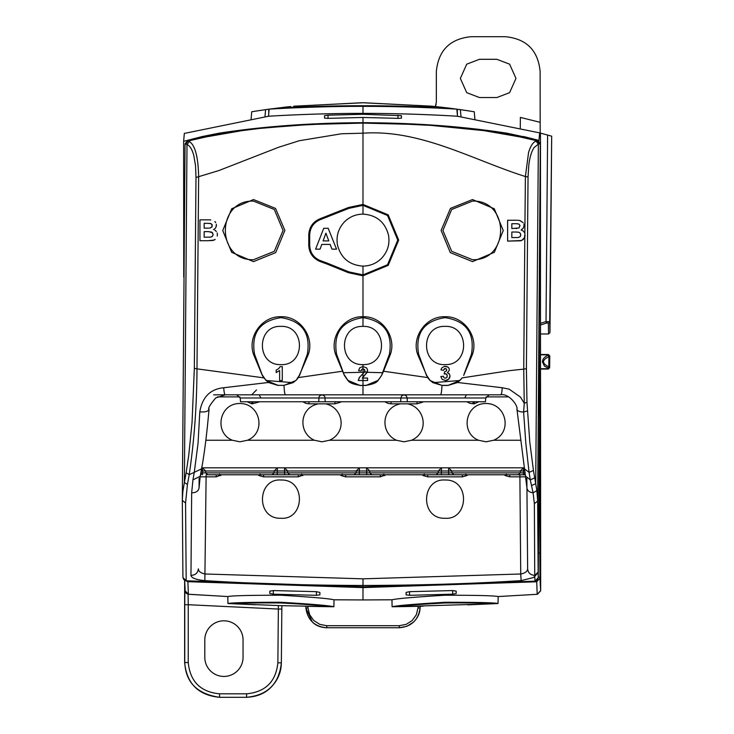 <?xml version="1.0" encoding="UTF-8"?>
<svg xmlns="http://www.w3.org/2000/svg" width="734" height="734" viewBox="0 0 734 734"><rect width="100%" height="100%" fill="white"/><g stroke="black" fill="none" stroke-linecap="round" stroke-linejoin="round"><path stroke-width="1.1" d="M239.917 441.804L232.375 440.253C213.814 432.941 219.026 403.195 239.917 403.498C260.148 403.397 266.717 432.363 247.45 440.253L239.917 441.804M334.97 401.764L334.97 403.838L325.529 403.838C343.044 407.407 347.76 432.069 329.502 440.253L321.969 441.804L314.427 440.253C297.912 433.005 299.087 407.636 318.409 403.838L308.968 403.838L306.06 403.416L302.757 401.764M325.529 403.838L318.409 403.838M417.022 401.764L417.022 403.838L407.581 403.838C425.105 407.407 429.812 432.069 411.554 440.253L404.021 441.804L396.488 440.253C379.964 433.005 381.139 407.636 400.461 403.838L391.02 403.838L388.112 403.416L384.809 401.764M407.581 403.838L400.461 403.838M486.073 441.804L478.54 440.253C459.97 432.941 465.191 403.195 486.073 403.498C506.313 403.397 512.882 432.363 493.606 440.253L486.073 441.804M201.731 467.824L524.25 467.824M308.968 401.764L308.968 403.838M414.196 394.819L404.021 394.819L406.205 395.727L407.232 397.984L485.78 397.984L485.449 401.764L317.171 401.764M400.782 401.764L400.801 397.993L407.232 397.993L407.26 401.764L399.223 401.764M391.02 401.764L391.02 403.838M526.847 478.229L527.636 568.841C527.452 571.447 525.149 573.162 520.727 573.997L519.874 474.779L207.236 474.779M524.691 470.329L524.7 470.999L523.516 470.999L523.516 467.824L520.333 470.999L451.814 470.999L448.63 467.824L448.63 470.999L438.281 470.999L441.464 467.824L441.354 474.779L371.789 474.779L369.872 472.879L366.688 472.879L366.688 474.779L371.34 474.779M523.406 474.779L523.406 472.879L520.222 472.879L520.333 470.999L523.516 470.999L523.406 472.879L524.709 472.879L524.746 474.779A2.083 2.083 0 0 1 525.526 474.935A2.083 2.083 0 0 0 524.746 474.779L453.841 474.779L451.933 472.879L438.161 472.879L438.281 470.999L369.762 470.999L366.578 467.824L366.578 470.999L356.229 470.999L359.412 467.824L359.302 474.779L289.737 474.779L287.82 472.879L284.636 472.879L284.636 474.779L289.288 474.779M436.253 474.779L438.161 472.879L369.872 472.879L369.762 470.999L366.578 470.999L366.688 472.879L356.109 472.879L356.229 470.999L287.71 470.999L284.526 467.824L284.526 470.999L274.167 470.999L277.36 467.824L277.25 474.779L207.685 474.779L205.768 472.879L202.575 472.879L202.575 474.779M534.214 147.47C531.627 151.112 529.829 156.938 528.81 164.93L528.049 176.977L525.397 176.536L528.563 152.544C530.526 146.02 533.003 142.213 535.985 141.112L536.93 140.772L519.213 136.772L483.954 130.643L430.73 125.367L394.241 123.578L362.991 123.101L310.363 124.459M415.572 124.45L362.991 123.101L331.777 123.56L295.04 125.376L259.203 128.496L241.504 130.725L206.034 136.928L188.198 140.983L187.665 140.515L201.813 136.919L218.026 133.68M258.166 401.764L258.46 402.204L251.826 403.838L247.184 401.746M252.918 401.764L252.918 403.838M251.762 401.764L251.826 403.838M525.773 476.265L530.269 479.843L533.086 492.817C529.315 492.285 527.26 490.615 526.929 487.798L516.929 409.26C518.213 405.682 508.745 393.02 500.671 394.819L213.658 394.819M340.218 401.764L340.512 402.204L334.97 403.838M338.227 394.819L321.969 394.819L324.144 395.727L324.878 396.8L325.208 401.764L240.541 401.764L240.211 397.984L400.801 397.984L401.837 395.727L404.021 394.819M422.279 401.764L422.573 402.204L417.022 403.838M474.164 401.764L474.164 403.838L470.164 403.416L466.87 401.764M473.072 401.764L473.072 403.838M504.056 474.779L505.414 475.632L506.341 474.173M505.414 475.632L509.791 476.852L509.791 474.779L509.203 474.779M453.841 474.779L448.74 474.779L448.63 470.999L451.814 470.999L451.933 472.879L520.222 472.879L518.305 474.779M468.099 474.779L466.732 475.632L465.806 474.182M466.732 475.632L462.356 476.852L462.356 474.779M421.995 474.779L423.362 475.632L424.289 474.173M423.362 475.632L427.738 476.852L427.738 474.779M386.038 474.779L380.304 476.852L380.304 474.779M384.68 475.632L383.754 474.182M339.943 474.779L341.301 475.632L342.237 474.173M341.301 475.632L345.686 476.852L345.686 474.779M303.986 474.779L298.243 476.852L298.243 474.779M302.628 475.632L301.702 474.182M257.891 474.779L259.249 475.632L260.185 474.173M259.249 475.632L263.634 476.852L263.634 474.779M221.934 474.779L216.191 476.852L216.191 474.779M220.576 475.632L219.649 474.182M331.814 123.578L310.39 124.431L262.662 128.046L217.759 133.716M182.922 577.319L183.839 579.676L186.179 580.787L185.564 503.038L182.316 500.359L182.922 577.429L182.316 500.359L182.839 491.615L184.372 482.477L186.996 144.488C189.886 145.717 192.152 149.406 193.813 155.544L195.538 165.765L195.987 177.49L218.76 170.6L278.755 147.213L299.298 140.726L341.567 133.762L362.991 133.193C420.619 129.212 472.824 159.966 525.397 176.536L524.847 233.366M278.067 385.35L283.81 385.35L278.067 385.35L266.038 380.487L262.084 374.661L263.699 377.845L196.987 368.853L198.639 177.114C198.244 157.048 195.143 145.194 189.354 141.552L188.198 140.983L185.674 144.121L185.078 143.8L187.665 140.515L185.078 143.8L185.005 148.176L185.078 143.8M528.049 176.977L526.397 368.688L526.975 402.305L529.783 442.042L533.444 470.476L536.875 490.606L537.646 501.038L540.307 143.671L539.435 143.937L536.93 140.781L537.719 140.359L507.965 133.68M394.176 123.578L415.591 124.431C448.281 126.147 479.155 129.248 508.222 133.716M277.975 394.819L285.453 394.819C284.82 394.589 284.324 391.47 283.985 385.451L295.986 380.478L298.362 377.579L307.876 355.504C315.345 337.86 300.206 315.914 280.929 316.739C261.46 316.051 246.523 337.833 254.047 355.66L262.313 375.413M295.802 394.819L317.767 394.819M350.32 394.819L387.763 394.819M448.015 394.819L466.393 394.819L464.723 397.984M199.061 487.706L199.143 478.229M354.201 474.779L356.109 472.879L287.82 472.879L287.71 470.999L284.526 470.999L284.636 472.879L274.057 472.879L274.167 470.999L205.658 470.999L202.474 467.824L202.474 470.999L201.29 470.999L201.29 470.329M321.969 394.819L319.785 395.727L319.051 396.8L318.73 401.764M280.938 518.268C255.551 519.167 257.102 478.21 280.938 480.018C306.344 479.119 304.757 520.094 280.938 518.268M445.052 518.268C419.664 519.167 421.206 478.21 445.052 480.018C470.448 479.119 468.861 520.094 445.052 518.268M201.244 474.779L200.465 474.935L201.244 474.779L201.272 472.879L202.575 472.879L202.474 470.999L205.658 470.999L205.768 472.879L274.057 472.879L272.149 474.779M216.191 476.852L206.107 476.852L204.85 580.612C253.037 583.695 305.757 585.319 362.991 585.466L362.991 586.861L535.003 581.181L537.316 580.025L538.251 577.704L538.15 572.759L533.471 577.557L521.131 580.612L520.727 573.997L362.991 578.832L362.991 585.466C420.454 585.31 473.164 583.695 521.131 580.612M184.986 149.626L185.005 148.176M185.674 144.121L186.996 144.488L189.354 141.552M285.453 394.819L362.991 394.819L362.991 385.488L360.119 385.488L347.788 380.34L344.384 375.459L336.08 355.577C328.593 337.86 343.613 315.978 362.991 316.739C382.377 315.978 397.397 337.86 389.91 355.577L383.533 371.23L427.628 377.579L418.114 355.504C410.645 337.888 425.775 315.904 445.052 316.739C464.53 316.06 479.458 337.814 471.944 355.651L463.677 375.413M342.457 371.23L298.362 377.579M362.991 214.108C376.469 215.044 384.965 222.017 388.488 235.018C390.029 244.009 387.662 251.826 381.396 258.46C376.285 263.451 370.147 265.992 362.991 266.103C349.522 265.167 341.026 258.194 337.502 245.165C335.97 236.183 338.328 228.366 344.595 221.741C349.705 216.759 355.843 214.218 362.991 214.108L362.991 205.346L387.524 215.484L397.764 240.101L387.534 264.745L362.991 274.883L348.833 271.874L327.043 263.056L326.694 263.91L348.457 272.709L362.991 275.8L388.203 265.369L398.681 240.091L388.194 214.842L362.991 204.419L348.43 207.52L348.806 208.373L320.51 219.567C313.712 222.338 310.097 227.503 309.675 235.036L308.757 235.027C309.152 227.191 312.968 221.741 320.189 218.695L348.43 207.529M326.694 263.91L320.189 261.533C312.978 258.496 309.161 253.056 308.757 245.202L308.757 235.027M253.478 261.616L231.65 252.331L222.732 230.54L231.705 208.768L253.478 199.547L275.525 208.392L284.875 230.403L275.681 252.615L253.478 261.616M214.888 228.669L215.447 228.026M215.888 227.292L215.603 227.788M216.108 226.769L216.337 224.31M215.759 222.659L214.869 221.512M210.805 219.925L210.062 219.888M208.768 219.851L209.658 219.87M199.951 219.851L199.951 240.715L207.043 240.715L199.951 240.715L199.951 219.851L208.282 219.851M213.952 240.128L207.823 240.706L212.777 240.468L215.172 239.412M217.255 236.064L217.383 233.963M217.163 232.972L217.328 233.623M216.392 231.522L214.851 230.192M215.704 230.788L215.154 230.375L215.704 230.788M213.466 229.623L214.456 229.036M440.528 394.819C441.171 394.589 441.657 391.47 442.006 385.451L447.923 385.451L457.621 382.487L462.292 377.854L509.469 370.642L523.737 369.119L524.81 236.917L523.278 239.449L520.773 240.798L507.625 241.11L507.625 220.246L507.625 241.11L521.635 240.523L524.443 237.825L524.938 233.687M516.91 220.255L507.625 220.246M517.745 220.283L519.663 220.448L517.745 220.283M519.901 220.494L523.168 222.641L519.663 220.448M523.847 223.971L523.975 224.457M524.076 225.228L523.443 227.935L521.149 230.026L523.122 230.971L524.599 232.761L523.122 230.971L521.149 230.026L523.287 228.182L524.067 225.788M472.512 199.547L494.276 208.768L503.258 230.54L494.34 252.34L472.512 261.616L450.309 252.615L441.116 230.403L450.456 208.392L472.512 199.547M539.435 143.937L538.361 144.139L535.985 141.112M535.719 483.623L538.361 144.139L534.214 147.461M415.563 124.376C448.309 126.129 479.155 129.23 508.093 133.68L537.719 140.35L540.307 143.671L537.719 140.359M540.307 143.671L540.123 172.316C539.178 279.617 538.903 382.79 539.472 418.71L539.472 418.664M381.607 375.459L378.129 380.267C377.01 382.607 372.918 384.313 365.871 385.368L362.991 385.368L365.871 385.488L378.193 380.34L381.607 375.459L383.524 371.23M442.006 385.451L429.996 380.478L427.628 377.579M278.067 385.451L268.369 382.487L223.742 387.736C210.309 389.029 202.318 397.066 199.795 411.857L198.052 443.244L194.271 472.357L189.198 474.678C194.235 440.877 196.831 405.599 196.987 368.853L194.345 368.385L195.987 177.49M201.556 468.824L194.271 472.357L192.941 479.871L200.217 476.265L201.556 468.824C204.346 454.071 206.841 434.207 209.052 409.251C207.704 408.673 209.915 404.911 215.668 397.975L225.32 394.819C224.54 394.553 224.017 392.185 223.742 387.736M500.671 394.819C501.45 394.553 501.973 392.185 502.239 387.736L457.621 382.487M200.217 476.265L199.061 487.798C198.556 491.037 196.097 492.716 191.666 492.835L190.959 575.373C191.491 578.053 196.125 579.805 204.85 580.612M362.991 578.832L205.263 573.997C200.813 573.153 198.51 571.428 198.354 568.841C197.841 573.015 195.382 575.199 190.959 575.373M527.636 568.841C528.095 572.887 530.462 575.071 534.737 575.383L535.003 581.117M536.875 490.606L533.086 492.817L534.37 503.662L534.737 575.383L538.141 572.107L537.646 501.038L534.37 503.662M187.427 484.495L189.198 474.678L186.142 472.742L184.372 482.477L187.427 484.495L185.564 503.038M192.941 479.871L191.666 492.835M182.326 500.359L185.005 148.479M186.142 472.742L188.776 454.997L192.042 422.656L194.345 368.385M327.043 263.056L320.51 260.68C313.675 257.845 310.06 252.689 309.675 245.202L309.675 235.036M362.991 123.138L362.991 205.346L348.806 208.373M268.369 382.487L263.772 377.79M262.084 374.661L254.542 354.228L254.047 355.66M307.876 355.504L307.372 354.118C310.831 333.089 302.013 320.932 280.938 317.648C259.799 320.923 251 333.117 254.542 354.228M299.536 375.478L307.372 354.118M299.766 374.735L295.986 380.478M336.08 355.577L336.576 354.173L344.384 375.459M336.576 354.173C333.071 333.126 341.87 320.951 362.991 317.648C384.111 320.951 392.919 333.117 389.415 354.173L389.91 355.577M253.478 259.717L274.287 251.34L283.067 230.485L274.287 209.465L253.478 201.088C216.053 199.942 215.952 260.744 253.478 259.717M214.952 239.578L214.218 240.009M207.823 240.706L207.043 240.715M215.034 221.677L215.622 222.448M216.392 225.393L216.273 226.237M381.836 374.698L389.405 354.173M418.114 355.504L418.609 354.118L426.215 374.735L430.069 380.405L432.913 382.662L442.171 385.451M426.215 374.735L426.445 375.478M418.609 354.118C415.16 333.089 423.968 320.932 445.052 317.648C466.182 320.923 474.981 333.117 471.448 354.228L471.944 355.651M471.448 354.228L463.906 374.661M502.239 387.736L509.139 389.158L520.47 397.085L524.26 403.269L523.737 369.119L526.397 368.688M524.81 236.917L525.094 235.339M472.512 259.717C510.029 260.744 509.928 199.942 472.512 201.088L451.694 209.474L442.923 230.485L451.704 251.34L472.512 259.717M362.991 364.578C338.356 365.633 338.301 325.401 362.991 326.401C387.653 325.355 387.653 365.615 362.991 364.578L362.991 366.569L359.798 367.725L358.55 370.679L361.201 370.945L361.678 369.386L362.991 368.78L362.991 366.569L366.624 367.899L367.532 369.798L367.174 372.395L362.284 378.047L367.578 378.047L367.578 380.524L362.991 380.524L362.991 385.368L360.119 385.488M344.154 374.698L347.861 380.267C348.916 382.579 352.999 384.286 360.119 385.368M283.81 385.35L293.077 382.662L295.921 380.405M208.97 408.599C208.979 411.233 205.924 412.324 199.795 411.857M526.975 402.305L524.26 403.269L523.608 412.04C518.929 411.847 516.736 410.701 517.02 408.599M432.913 382.662L459.943 380.487L447.923 385.451M459.952 380.487L462.218 377.79M447.923 385.35L442.171 385.35M315.602 249.156L320.07 249.156L321.795 244.422L330.135 244.422L331.952 249.156L336.539 249.156L328.181 228.292L323.731 228.292L315.602 249.156L323.731 228.292L328.181 228.292L336.539 249.156M293.077 382.662L266.038 380.487M280.938 364.605C256.093 365.587 256.359 325.162 280.938 326.373C305.711 325.364 305.472 365.862 280.938 364.605M282.287 380.579L279.626 380.579L282.287 380.579L282.287 366.615L280.122 366.615L278.681 368.642L276.177 370.129L276.177 372.551L279.626 370.532L276.177 372.551M279.626 380.579L279.626 370.532L279.626 380.579M362.33 377.982L362.991 378.047L362.991 380.524L358.238 380.524L359.504 377.331L363.101 373.624L362.991 368.78L361.678 369.386L361.201 370.945L358.55 370.679M343.347 372.725L364.339 372.266L364.734 369.697L362.991 368.78M207.153 223.32L204.162 223.32L207.153 223.32M208.594 228.136L204.162 228.146L204.162 223.32M209.52 228.109L211.906 227.063L212.108 224.668L210.759 223.512L207.676 223.329L211.098 223.641L212.3 225.742M208.117 231.623L204.162 231.623L208.117 231.623M204.162 237.201L204.162 231.623L204.162 237.201L210.63 237.119L212.475 236.238L213.062 234.678L212.511 232.742L208.63 231.632L211.777 232.127L213.062 234.284M364.459 372.092L367.358 371.881L367.578 370.431M367.211 372.294L382.643 372.725M367.358 371.881L362.908 377.23M445.052 364.605C420.527 365.844 420.252 325.391 445.052 326.373C469.641 325.208 469.888 365.587 445.052 364.605M444.923 371.789L446.529 370.881L446.4 368.973L444.575 368.587L443.455 370.331L440.996 369.908L441.666 368.055L444.4 366.349L447.923 367.083L449.061 368.395L449.392 370.202L447.41 372.771L449.171 373.744L450.034 375.817L448.694 379.194L445.373 380.478L442.235 379.395L440.795 376.551L443.373 376.239L443.932 377.634L445.052 378.249L446.85 377.515L447.171 375.056L446.033 373.863L444.217 373.973L444.52 371.799M518.066 223.824L516.984 223.742L518.938 224.118L519.892 225.375L519.094 227.953L511.837 228.54L511.837 223.714L516.644 223.732M518.351 232.173L516.314 232.027L518.975 232.311L520.296 233.265L520.727 235.284L519.911 236.88L518.112 237.532L511.837 237.596L511.837 232.017L515.8 232.017M535.719 483.688L531.434 485.633M527.471 410.93L523.608 412.04L525.856 443.602L529.076 472.357L533.444 470.476M361.706 374.936L362.991 373.725L362.991 378.047M363.596 373.12L364.257 372.386M358.862 378.377L359.99 376.726M358.999 378.12L359.733 377.037M212.071 226.769L210.117 228.054M212.988 235.21L212.227 236.486L210.768 237.1M209.915 237.165L208.906 237.192M365.055 378.047L367.578 378.047L367.578 380.524M444.942 368.486L443.455 370.331L440.996 369.908M441.106 369.431L441.767 367.899M445.281 366.275L447.648 366.89M447.923 367.083L449.061 368.395L449.392 370.202L447.41 372.771L449.318 373.918L450.034 376.065L449.557 378.074L447.777 379.882M448.19 367.294L448.786 367.954M448.933 368.165L449.162 368.624M447.41 372.771L447.868 372.89M448.079 372.982L448.85 373.441M447.263 380.129L445.758 380.469M445.373 380.478L442.235 379.395L440.795 376.551M443.409 376.432L443.538 376.955M447.098 377.074L447.043 374.753L445.446 373.771M445.235 373.78L444.217 373.973M446.731 370.046L446.4 368.973L445.208 368.468M511.837 228.54L511.837 223.714L514.828 223.723M519.892 225.375L519.975 225.907M516.598 228.522L515.91 228.531M511.837 237.596L511.837 232.017L515.24 232.017M520.672 234.155L520.745 234.908M520.727 235.284L520.369 236.348M323.088 240.908L328.786 240.908L323.088 240.908L325.905 233.164L328.786 240.908M364.578 371.872L364.899 370.78M219.218 133.478L219.218 133.157C263.671 126.34 311.592 122.862 362.991 122.697C414.389 122.862 462.319 126.34 506.772 133.157L523.681 136.781M219.218 133.157L202.309 136.533L183.628 141.332L184.335 133.414L268.506 116.247L184.335 133.414M183.748 277.195L183.628 141.332M523.681 136.533L538.967 140.423L538.967 140.965M362.991 122.697L362.991 117.468L397.947 118.358L401.425 118.156L401.443 115.678L362.991 114.293L362.991 113.385C412.242 113.275 457.374 116.238 457.456 116.247L539.673 132.882L457.493 116.247L456.832 109.146C456.777 109.137 412.306 106.265 362.991 106.366L362.991 105.733C407.508 105.65 447.786 107.981 448.034 107.999L431.17 106.118L431.124 107.182M538.967 140.423L539.673 132.882L551.684 136.194L549.711 321.703L546.023 321.584L540.472 323.355L540.49 325.024L547.087 322.914A1.395 1.046 -107.8 0 1 546.023 321.584L547.61 135.047L549.206 135.496L539.692 132.891M268.534 116.247C268.607 116.238 313.739 113.275 362.991 113.385L362.991 106.366C313.675 106.265 269.213 109.137 269.149 109.146L268.534 116.247M362.991 114.293L328.015 115.183L328.043 118.358L324.566 118.156L324.538 115.678L328.015 115.183M362.991 117.468L328.043 118.358M269.846 591.136L269.8 593.531L273.268 594.191L316.446 595.302L319.914 594.824L319.877 592.421L316.382 591.668L273.332 590.567L269.846 591.136M406.076 594.824L406.113 592.421L409.6 591.668L409.544 595.302L406.076 594.824M452.658 590.567L452.722 594.191L456.181 593.531L456.144 591.136L452.658 590.567L409.6 591.668M539.224 324.703L539.967 578.199L536.719 581.778L362.991 587.585L187.886 581.686L188.39 594.274L227.852 596.549C231.926 595.669 249.624 595.228 280.938 595.228C311.877 597.109 329.538 598.632 333.933 599.788L362.991 599.944L362.991 587.585M539.967 578.199L540.664 590.824L540.49 325.024M540.472 323.355L540.463 133.093M474.88 118.908L474.256 111.761L465.338 110.366L448.07 107.99L457.254 109.201L457.456 116.247M184.674 580.41L185.17 591.411L186.087 593.191L187.95 594.219L227.852 596.549L188.216 594.265M187.886 581.686L185.849 580.823M278.36 605.578L278.351 609.055L281.819 609.082L281.856 605.688L281.351 662.839C281.232 672.124 277.801 680.253 271.066 687.226C264.974 693.465 256.808 696.823 246.587 697.3L219.402 697.3C198.318 695.19 186.73 683.593 184.638 662.536L184.638 580.383M495.542 603.642L491.826 603.779C485.945 603.036 470.356 602.77 445.052 602.972C419.646 604.321 404.03 605.541 398.213 606.623L392.176 606.743C396.626 605.605 414.242 604.11 445.052 602.265C476.302 602.238 493.954 602.66 498.019 603.522L498.175 596.549C494.156 595.669 476.458 595.228 445.052 595.228C414.123 597.109 396.461 598.632 392.057 599.788L362.991 599.944L392.057 599.797M536.719 581.778L537.196 594.301M452.722 594.191L409.544 595.302M540.664 354.522L548.371 354.522L549.61 356.238L548.197 355.403L548.885 356.678L548.803 366.872C541.756 363.431 541.784 360.036 548.885 356.678L549.582 356.687L549.491 366.881L548.803 366.872L548.105 368.138L544.435 366.082L542.371 361.789L543.013 359.293L544.472 357.449L548.215 354.834L540.573 354.834M540.178 133.019L540.123 71.464C538.059 50.352 526.471 38.764 505.35 36.7L471.127 36.7C450.006 38.764 438.418 50.352 436.354 71.464L436.354 102.127L435.372 106.549L436.134 104.256M547.087 322.914L548.316 323.033L548.573 333.97L540.664 333.97M549.206 135.496L551.289 136.084M540.664 590.824L537.435 594.283M537.306 594.292L540.481 590.833L537.325 594.292L498.175 596.549M540.573 368.734L548.115 368.734L549.491 366.881L549.656 367.661L548.27 369.046L540.664 369.046M362.991 105.733C318.464 105.65 278.204 107.981 277.957 107.999L277.379 108.072M185.078 590.806L188.583 594.292M362.89 599.944L392.057 599.788M251.111 118.908L251.734 111.761L260.653 110.366L269.121 109.146L265.598 109.641L264.974 116.752M251.734 111.761L262.827 110.045M361.697 102.76L293.628 106.237M290.003 106.614L283.26 107.357M266.809 109.467L267.543 109.366M219.539 693.823L246.587 693.823C265.488 691.988 275.92 681.647 277.874 662.802L278.351 609.055L188.243 604.715L188.243 662.536C190.097 681.537 200.529 691.969 219.539 693.823L219.539 697.3C197.299 694.034 185.702 682.446 184.766 662.536L184.638 662.536M188.088 594.256L188.243 604.715L184.766 604.715L184.766 662.536L188.243 662.536M333.805 606.743L280.938 605.66L234.164 603.779C240.046 603.036 255.634 602.77 280.938 602.972C306.344 604.321 321.96 605.541 327.777 606.623L333.805 606.743C329.364 605.605 311.739 604.11 280.938 602.265C249.688 602.238 232.027 602.66 227.971 603.522L227.806 596.549L227.935 603.522L255.671 604.77M333.878 606.743L334.016 599.797L333.897 606.743L328.346 606.679M498.019 603.522L467.705 604.871M392.176 606.743L397.736 606.679L392.094 606.743L391.974 599.797M548.371 354.522L549.757 355.926L549.656 367.661M520.369 117.422L520.278 128.019L520.369 117.422L540.123 122.303M536.719 594.338L537.407 594.292L536.719 594.338M496.854 59.298L509.598 64.17L515.974 78.419L509.607 92.668L496.854 97.539L479.467 97.539L466.723 92.677L460.346 78.428L466.714 64.179L479.467 59.298L496.854 59.298M548.573 333.97L549.968 332.548L551.684 136.194M548.316 323.033A1.395 1.34 -1.4 0 0 549.711 321.703L549.968 332.548M364.174 102.76L432.363 106.237M435.987 106.614L442.776 107.366M459.172 109.467L463.163 110.045M461.007 116.752L460.383 109.641L474.256 111.761M459.502 109.513L460.383 109.641M294.077 106.191L362.991 102.76L431.913 106.191M436.831 106.705L442.162 107.292M462.989 110.017L465.338 110.366M437.95 106.825L431.17 106.118M268.497 116.247L269.121 109.146L288.049 106.825M289.15 106.705L283.893 107.283M260.653 110.366L263.011 110.017M307.197 606.33L328.291 606.679M243.046 657.315A19.121 19.121 0 0 1 223.916 676.436A19.121 19.121 0 0 1 204.795 657.315L204.795 639.929A19.121 19.121 0 0 1 223.916 620.808A19.121 19.121 0 0 1 243.046 639.929L243.046 657.315M422.949 606.238L397.69 606.679M397.644 606.679L492.431 603.798M399.25 625.698L406.205 624.359L412.178 620.542L416.316 614.78L418.022 607.899L420.105 607.991C419.894 613.193 417.729 617.872 413.618 622.037L406.985 626.276L399.25 627.763L399.25 625.698L326.74 625.698L326.74 627.763L399.25 627.763C411.416 626.68 418.371 620.083 420.105 607.991L420.197 606.293M307.885 606.339L307.968 607.899L305.885 607.991C307.619 620.083 314.574 626.68 326.74 627.763C320.593 627.469 315.803 625.561 312.372 622.037L305.885 607.991L305.794 606.293M247.45 440.253L314.427 440.253M259.12 401.764L258.46 402.204M239.926 396.883L217.392 396.883M205.859 440.253L232.375 440.253M493.606 440.253L520.131 440.253M411.554 440.253L478.54 440.253M329.502 440.253L396.488 440.253M341.172 401.764L340.512 402.204M508.598 396.883L486.064 396.883M478.797 401.764L474.164 403.838M423.234 401.764L422.573 402.204M259.203 394.819L260.909 397.984M525.874 476.843L509.791 476.852M462.356 476.852L427.738 476.852M380.304 476.852L345.686 476.852M298.243 476.852L263.634 476.852M200.116 476.843L206.107 476.852L206.107 474.779M538.251 577.704L539.472 418.71L538.251 577.704L535.003 581.181L362.991 586.861L186.17 580.86L182.922 577.429M362.991 586.787L186.179 580.787M362.991 316.739L362.991 266.103M200.841 472.879L201.171 470.999M524.81 470.999L525.149 472.879M539.472 418.756L539.224 322.419L540.307 152.121M182.326 499.432L184.996 149.626M538.141 572.107L538.15 572.759M348.833 271.874L348.457 272.709M320.51 260.68L320.189 261.533M309.675 245.202L308.757 245.202M320.51 219.567L320.189 218.695M326.612 216.356L326.96 217.218M280.938 317.648L280.929 316.739M445.052 317.648L445.052 316.739M362.991 326.401L362.991 317.648M534.71 477.917L530.269 479.843L529.076 472.357L524.425 468.824M183.628 172.297L184.748 172.297M397.947 118.358L397.975 115.183M538.261 577.245L539.967 577.245M184.84 590.787L184.766 604.715M273.332 590.567L273.268 594.191M316.382 591.668L316.446 595.302M540.013 553.06L538.554 553.06M540.472 590.833L537.233 594.301M549.509 367.358A1.395 1.395 153.8 0 1 548.115 368.734L548.27 369.046M456.832 109.146L448.034 107.99L456.869 109.146M268.736 109.201L268.727 113.605M457.254 109.201L457.254 113.605M435.106 107.357L435.143 106.522M290.884 107.357L290.847 106.522M307.968 607.899L309.675 614.78L313.803 620.542L319.776 624.359L326.74 625.698M418.022 607.899L418.105 606.339M277.874 662.802L281.351 662.839C279.149 683.794 267.561 695.281 246.587 697.3L246.587 693.823M256.515 389.965L251.661 394.819M310.418 124.376C277.672 126.129 246.826 129.23 217.888 133.68L187.656 140.506M240.211 397.984L236.743 394.819M485.78 397.984L489.239 394.819M182.326 500.395L182.326 499.9M333.933 599.797L362.991 599.944M294.811 106.118L294.866 107.182"/></g></svg>
